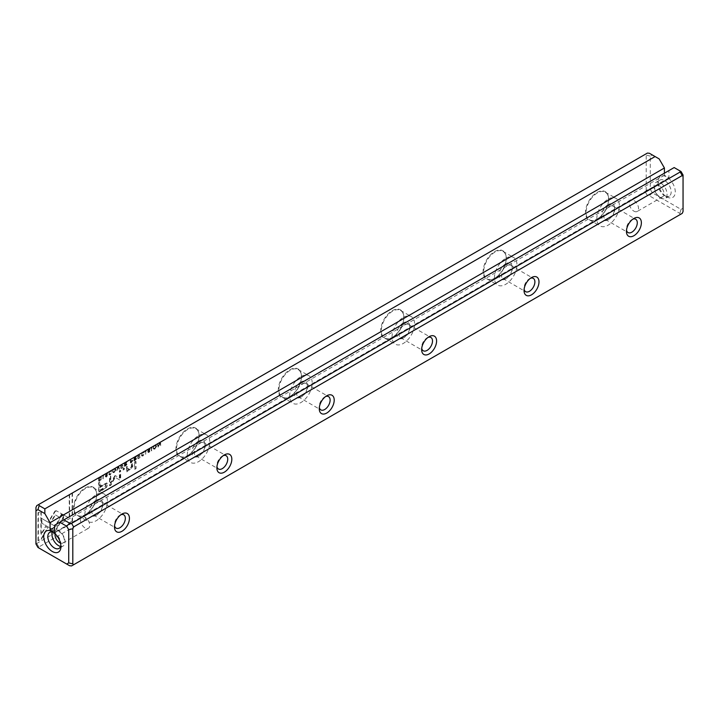 <?xml version="1.0" encoding="UTF-8"?>
<svg xmlns="http://www.w3.org/2000/svg" width="719" height="719" viewBox="0 0 719 719"><rect width="100%" height="100%" fill="white"/><g stroke="black" fill="none" stroke-linecap="round" stroke-linejoin="round"><path stroke-width="0.54" stroke-dasharray="3.6 2.7" d="M118.258 466.316L119.489 469.04L119.012 469.318L118.033 466.982L116.622 470.702L117.772 466.595L118.626 466.523L117.772 466.595M64.234 515.119L55.111 530.937L41.531 523.064L41.531 518.363L55.102 526.236L62.176 513.995L64.602 515.334L62.176 513.995M62.544 514.202L55.471 526.443L41.9 518.579L41.9 523.279L55.471 531.152L64.602 515.334M37.999 540.859L37.999 512.674L40.875 511.011L40.875 534.532L45.531 526.47L47.562 527.647L40.902 539.187L37.999 540.859L40.902 539.187M55.066 510.939L56.424 510.787L61.654 513.815L59.623 517.338L55.075 514.705L50.537 522.533L48.497 521.365L55.066 510.939M111.193 471.313L109.989 471.43L109.081 473.327L109.989 474.216L111.184 472.931L110.034 474.558L109.018 474.711L108.614 473.578L109.989 471.026L111.346 471.044L111.562 471.529L110.358 471.242L108.982 473.794L109.387 474.926L110.402 474.765L111.553 473.147L110.358 474.432L109.405 474.288L110.358 474.432L109.45 473.533L110.358 471.637L111.193 471.313M110.708 471.601L109.989 471.43L110.708 471.601M131.505 462.101L130.355 462.766L130.355 459.324L130.795 459.073L130.795 460.582L132.584 460.537L131.874 462.317L132.952 460.744L132.386 460.007L132.952 460.744L131.164 460.798L131.164 459.288L130.723 462.982L131.874 462.317M103.257 474.971L102.817 478.665L102.817 475.223L103.626 475.187L102.817 475.223M137.796 455.028L139.881 453.824L138.237 455.19L138.237 456.358L139.783 455.469L138.237 456.763L138.237 457.814L139.846 457.284L137.796 458.47L137.796 455.028L137.796 458.47M114.015 472.257L112.91 472.437L112.506 471.34L114.015 468.707L115.121 468.518L115.516 469.606L114.384 472.464L115.885 469.822L115.489 468.734L114.384 468.923L112.874 471.556L113.278 472.653L114.384 472.464M135.136 460.007L133.977 460.681L133.977 457.239L134.417 456.987L134.417 458.542L136.304 455.891L135.505 460.223L136.601 458.686L135.999 458.228L136.673 456.107L135.334 458.434L134.786 458.749L134.786 457.194L134.345 457.455L134.345 460.888L135.505 460.223M135.63 458.012L136.601 458.686L135.63 458.012M147.71 450.319L148.482 448.8L149.732 449.132L147.746 451.838L148.482 451.981L149.624 450.795L148.527 452.332L147.278 452.08L149.273 449.348L148.474 449.213L147.71 450.319L149.642 449.564L147.997 451.397L147.853 452.763L147.278 452.08L148.896 452.548L149.992 451.056L148.851 452.188L148.114 452.053L150.1 449.339L149.507 448.593L150.1 449.339L148.851 449.016L148.078 450.525M149.273 449.348L148.474 449.213L149.273 449.348M147.746 451.838L148.851 452.188L147.746 451.838M69.24 522.821L62.58 518.974L64.611 515.451L69.24 518.12L69.24 494.636L72.116 492.973L72.116 521.167L69.24 522.821L72.116 521.167M36.768 505.628L645.374 154.252L646.192 155.124L646.192 190.283L645.374 192.09L36.768 543.465L35.95 542.602L35.95 507.443M597.04 219.16L597.04 219.16A16.366 9.446 120 0 0 608.616 199.127A16.366 9.446 120 0 0 597.04 192.44A16.366 9.446 120 0 0 585.473 212.482A16.366 9.446 120 0 0 597.04 219.16L597.354 218.989A15.926 9.194 -60 0 1 589.382 219.771A15.926 9.194 -60 0 1 589.382 201.383A15.926 9.194 -60 0 1 605.317 192.189A15.926 9.194 -60 0 1 608.616 199.478A15.926 9.194 -60 0 1 597.354 218.989L597.04 219.16M494.654 278.28L494.654 278.28A16.366 9.446 120 0 0 506.221 258.238A16.366 9.446 120 0 0 494.654 251.56A16.366 9.446 120 0 0 483.087 271.593A16.366 9.446 120 0 0 494.654 278.28L494.96 278.1A15.926 9.194 -60 0 1 486.997 278.891A15.926 9.194 -60 0 1 486.997 260.494A15.926 9.194 -60 0 1 502.923 251.299A15.926 9.194 -60 0 1 506.221 258.588A15.926 9.194 -60 0 1 494.96 278.1L494.654 278.28M392.268 337.391L392.268 337.391A16.366 9.446 120 0 0 403.835 317.349A16.366 9.446 120 0 0 392.268 310.671A16.366 9.446 120 0 0 380.693 330.713A16.366 9.446 120 0 0 392.268 337.391L392.574 337.211A15.926 9.194 -60 0 1 384.611 338.002A15.926 9.194 -60 0 1 384.611 319.613A15.926 9.194 -60 0 1 400.537 310.419A15.926 9.194 -60 0 1 403.835 317.708A15.926 9.194 -60 0 1 392.574 337.211L392.268 337.391M289.874 396.502L289.874 396.502A16.366 9.446 120 0 0 301.45 376.468A16.366 9.446 120 0 0 289.874 369.782A16.366 9.446 120 0 0 278.307 389.824A16.366 9.446 120 0 0 289.874 396.502L290.179 396.331A15.926 9.194 -60 0 1 282.216 397.113A15.926 9.194 -60 0 1 282.216 378.724A15.926 9.194 -60 0 1 298.142 369.53A15.926 9.194 -60 0 1 301.45 376.819A15.926 9.194 -60 0 1 290.179 396.331L289.874 396.502M187.488 455.621L187.488 455.621A16.366 9.446 120 0 0 199.055 435.579A16.366 9.446 120 0 0 187.488 428.901A16.366 9.446 120 0 0 175.912 448.944A16.366 9.446 120 0 0 187.488 455.621L187.794 455.442A15.926 9.194 -60 0 1 179.831 456.232A15.926 9.194 -60 0 1 179.831 437.835A15.926 9.194 -60 0 1 195.757 428.641A15.926 9.194 -60 0 1 199.055 435.939A15.926 9.194 -60 0 1 187.794 455.442L187.488 455.621M85.094 514.732L85.094 514.732A16.366 9.446 120 0 0 96.67 494.69A16.366 9.446 120 0 0 85.094 488.012A16.366 9.446 120 0 0 73.527 508.054A16.366 9.446 120 0 0 85.094 514.732L85.408 514.552A15.926 9.194 -60 0 1 77.436 515.343A15.926 9.194 -60 0 1 77.436 496.955A15.926 9.194 -60 0 1 93.371 487.761A15.926 9.194 -60 0 1 96.67 495.049A15.926 9.194 -60 0 1 85.408 514.552L85.094 514.732M103.293 489.208L98.665 491.886L98.665 482.665L99.806 482.009L99.806 486.062L106.852 482.925L107.374 484.363L106.205 487.105L103.662 489.423L106.574 487.32L107.742 484.57L107.221 483.141L100.175 486.278L100.175 482.215L99.033 482.88L99.033 492.093L103.662 489.423M145.741 450.445L145.741 453.887L145.301 454.138L145.301 450.696L146.11 450.66L145.301 450.696M99.599 480.526L98.674 481.056L98.674 477.623L101.325 476.94L99.042 477.829L99.042 481.272L101.136 479.762L101.712 477.964L100.939 476.724L101.343 477.749L99.968 480.732M115.283 475.852L110.798 483.348L110.798 476.167L109.89 476.688L109.89 485.756L110.807 485.226L115.283 477.371L119.767 480.049L120.675 479.528L120.675 470.46L119.767 470.981L119.767 478.162L115.346 475.645L119.399 477.946L119.399 470.774L120.307 470.244L120.307 479.312L119.399 479.834L114.914 477.155L110.438 485.01L109.522 485.541L109.522 476.472L110.429 475.951L110.429 483.132L114.914 475.645M143.872 452.449L142.668 452.557L141.769 454.453L142.668 455.352L143.863 454.066L142.713 455.684L141.697 455.846L141.292 454.714L142.668 452.161L144.025 452.179L144.24 452.664L143.036 452.377L141.661 454.929L142.065 456.062L143.081 455.9L144.231 454.273L143.036 455.558L142.083 455.424L143.036 455.558L142.137 454.669L143.036 452.772L143.872 452.449M143.387 452.736L142.668 452.557L143.387 452.736M125.573 465.526L124.414 466.2L124.414 462.757L124.854 462.506L124.854 464.061L126.751 461.409L125.942 465.741L127.038 464.204L126.436 463.746L127.119 461.625L125.78 463.953L125.223 464.267L125.223 462.721L124.782 462.973L124.782 466.415L125.942 465.741M126.068 463.53L127.038 464.204L126.068 463.53M154.666 448.782L153.56 448.971L153.165 447.874L154.666 445.232L155.78 445.043L156.176 446.131L155.034 448.998L156.544 446.346L156.149 445.259L155.034 445.447L153.533 448.081L153.929 449.177L155.034 448.998M151.664 447.029L151.224 450.723L151.224 447.281L152.033 447.236L151.224 447.281M120.792 464.851L122.877 463.647L121.232 465.004L121.232 466.182L122.769 465.292L121.232 466.586L121.232 467.629L122.841 467.107L120.792 468.294L120.792 464.851L120.792 468.294M157.668 443.56L158.081 446.238L160.265 442.059L160.265 445.501L159.861 442.931L157.668 446.993L157.668 443.56L157.668 446.993M134.597 461.922L135.657 461.301L135.657 468.429L134.597 469.04L134.597 461.922L134.597 469.04M105.226 474.846L105.999 473.336L107.248 473.659L105.262 476.373L105.999 476.508L107.14 475.322L106.035 476.859L104.794 476.607L106.789 473.884L105.99 473.749L105.226 474.846L107.158 474.091L105.513 475.924L105.369 477.29L104.794 476.607L106.403 477.074L107.508 475.538L106.367 476.724L105.63 476.58L107.616 473.875L107.392 473.336L107.616 473.875L106.367 473.542L105.594 475.061M106.789 473.884L105.99 473.749L106.789 473.884M105.262 476.373L106.367 476.724L105.262 476.373M122.751 468.761L123.992 468.042L123.992 469.121L122.751 469.84L122.751 468.761L122.751 469.84M126.463 469.974L126.463 466.613L127.56 465.984L127.56 468.725L128.288 469.732L127.928 466.2L126.832 466.829L126.373 471.628L126.832 470.19M126.742 471.844L127.811 471.224L127.883 470.325L130.31 469.893L132.799 466.316L132.799 463.378L131.73 463.998L131.73 466.784L130.049 469.381L127.56 468.725L129.681 469.165L131.361 466.577L131.361 463.782L132.431 463.171L132.431 466.11L129.941 469.687L127.515 470.118L127.443 471.017L126.373 471.628M666.666 196.817A12.16 7.019 -120 0 0 675.267 191.856A12.16 7.019 -120 0 0 666.666 176.955A12.16 7.019 -120 0 0 658.065 181.925A12.16 7.019 -120 0 0 666.666 196.817L664.617 195.64A9.266 5.348 60 0 1 658.065 184.289A9.266 5.348 60 0 1 659.988 180.047A9.266 5.348 60 0 1 669.254 185.394A9.266 5.348 60 0 1 669.254 196.098A9.266 5.348 60 0 1 664.617 195.64L666.666 196.817M683.05 175.014L683.05 208.213L681.046 209.373L652.295 192.773L650.282 189.304L650.282 156.104L652.295 154.945L659.179 158.917M681.046 171.544L674.152 167.563L668.922 170.592L668.922 177.782L664.419 175.184L664.419 173.189M69.608 565.727L39.159 548.148L38.817 547.006L647.415 195.64L649.392 195.829L679.841 213.408L680.183 214.55L71.585 565.925M54.581 525.274L668.922 170.592M664.419 175.184L54.581 527.261M668.922 177.782L54.581 532.464M647.415 153.075L645.374 154.252M680.183 214.55L682.232 213.372M645.374 192.09L647.415 195.64M38.817 547.006L36.768 543.465M609.227 206.569A7.675 4.431 -60 0 1 613.064 206.191A7.675 4.431 -60 0 1 614.655 209.705A7.675 4.431 -60 0 1 609.227 219.106A7.675 4.431 -60 0 1 605.389 219.484A7.675 4.431 -60 0 1 604.212 213.336A7.675 4.431 -60 0 1 609.227 206.569M632.801 219.187A7.675 4.431 120 0 0 631.857 219.637L631.857 219.637A7.675 4.431 120 0 0 626.429 229.037A7.675 4.431 120 0 0 626.51 230.071M608.103 204.618A9.266 5.348 120 0 0 601.551 215.97A9.266 5.348 120 0 0 608.103 219.753A9.266 5.348 120 0 0 614.655 208.402A9.266 5.348 120 0 0 608.103 204.618M608.103 199.181A15.926 9.194 -60 0 1 616.066 198.39A15.926 9.194 -60 0 1 618.511 211.161A15.926 9.194 -60 0 1 608.103 225.191A15.926 9.194 -60 0 1 600.14 225.982A15.926 9.194 -60 0 1 597.696 213.219A15.926 9.194 -60 0 1 608.103 199.181M631.857 219.637L633.906 218.45L631.857 219.637M506.841 265.688A7.675 4.431 -60 0 1 510.679 265.302A7.675 4.431 -60 0 1 512.261 268.816A7.675 4.431 -60 0 1 506.841 278.217A7.675 4.431 -60 0 1 503.003 278.595A7.675 4.431 -60 0 1 501.826 272.447A7.675 4.431 -60 0 1 506.841 265.688M530.406 278.298A7.675 4.431 120 0 0 529.463 278.747L529.463 278.747A7.675 4.431 120 0 0 524.043 288.148A7.675 4.431 120 0 0 524.124 289.191M505.709 263.738A9.266 5.348 120 0 0 499.157 275.089A9.266 5.348 120 0 0 505.709 278.873A9.266 5.348 120 0 0 512.261 267.522A9.266 5.348 120 0 0 505.709 263.738M505.709 258.301A15.926 9.194 -60 0 1 513.672 257.51A15.926 9.194 -60 0 1 516.116 270.272A15.926 9.194 -60 0 1 505.709 284.311A15.926 9.194 -60 0 1 497.746 285.092A15.926 9.194 -60 0 1 495.31 272.33A15.926 9.194 -60 0 1 505.709 258.301M529.463 278.747L531.512 277.57L529.463 278.747M404.446 324.799A7.675 4.431 -60 0 1 408.284 324.422A7.675 4.431 -60 0 1 409.875 327.936A7.675 4.431 -60 0 1 404.446 337.337A7.675 4.431 -60 0 1 400.609 337.714A7.675 4.431 -60 0 1 399.431 331.567A7.675 4.431 -60 0 1 404.446 324.799M428.021 337.418A7.675 4.431 120 0 0 427.077 337.867L427.077 337.867A7.675 4.431 120 0 0 421.649 347.259A7.675 4.431 120 0 0 421.729 348.302M403.323 322.849A9.266 5.348 120 0 0 396.771 334.2A9.266 5.348 120 0 0 403.323 337.984A9.266 5.348 120 0 0 409.875 326.633A9.266 5.348 120 0 0 403.323 322.849M403.323 317.412A15.926 9.194 -60 0 1 411.286 316.621A15.926 9.194 -60 0 1 413.731 329.383A15.926 9.194 -60 0 1 403.323 343.421A15.926 9.194 -60 0 1 395.36 344.212A15.926 9.194 -60 0 1 392.916 331.45A15.926 9.194 -60 0 1 403.323 317.412M427.077 337.867L429.126 336.681L427.077 337.867M302.061 383.91A7.675 4.431 -60 0 1 305.899 383.533A7.675 4.431 -60 0 1 307.489 387.047A7.675 4.431 -60 0 1 302.061 396.448A7.675 4.431 -60 0 1 298.223 396.825A7.675 4.431 -60 0 1 297.046 390.678A7.675 4.431 -60 0 1 302.061 383.91M325.626 396.529A7.675 4.431 120 0 0 324.691 396.978L324.691 396.978A7.675 4.431 120 0 0 319.263 406.379A7.675 4.431 120 0 0 319.344 407.421M300.937 381.96A9.266 5.348 120 0 0 294.377 393.311A9.266 5.348 120 0 0 300.937 397.095A9.266 5.348 120 0 0 307.489 385.743A9.266 5.348 120 0 0 300.937 381.96M300.937 376.522A15.926 9.194 -60 0 1 308.9 375.731A15.926 9.194 -60 0 1 311.336 388.503A15.926 9.194 -60 0 1 300.937 402.532A15.926 9.194 -60 0 1 292.966 403.323A15.926 9.194 -60 0 1 290.53 390.561A15.926 9.194 -60 0 1 300.937 376.522M324.691 396.978L326.732 395.792L324.691 396.978M199.666 443.03A7.675 4.431 -60 0 1 203.504 442.643A7.675 4.431 -60 0 1 205.095 446.157A7.675 4.431 -60 0 1 199.666 455.558A7.675 4.431 -60 0 1 195.838 455.936A7.675 4.431 -60 0 1 194.66 449.788A7.675 4.431 -60 0 1 199.666 443.03M223.241 455.639A7.675 4.431 120 0 0 222.297 456.089L222.297 456.089A7.675 4.431 120 0 0 216.868 465.49A7.675 4.431 120 0 0 216.958 466.532M198.543 441.08A9.266 5.348 120 0 0 191.991 452.431A9.266 5.348 120 0 0 198.543 456.214A9.266 5.348 120 0 0 205.095 444.863A9.266 5.348 120 0 0 198.543 441.08M198.543 435.642A15.926 9.194 -60 0 1 206.506 434.851A15.926 9.194 -60 0 1 208.95 447.613A15.926 9.194 -60 0 1 198.543 461.652A15.926 9.194 -60 0 1 190.58 462.434A15.926 9.194 -60 0 1 188.135 449.672A15.926 9.194 -60 0 1 198.543 435.642M222.297 456.089L224.346 454.911L222.297 456.089M97.281 502.141A7.675 4.431 -60 0 1 101.118 501.763A7.675 4.431 -60 0 1 102.709 505.277A7.675 4.431 -60 0 1 97.281 514.678A7.675 4.431 -60 0 1 93.443 515.056A7.675 4.431 -60 0 1 92.266 508.908A7.675 4.431 -60 0 1 97.281 502.141M120.855 514.759A7.675 4.431 120 0 0 119.911 515.208L119.911 515.208A7.675 4.431 120 0 0 114.483 524.609A7.675 4.431 120 0 0 114.564 525.643M96.157 500.19A9.266 5.348 120 0 0 89.605 511.542A9.266 5.348 120 0 0 96.157 515.325A9.266 5.348 120 0 0 102.709 503.974A9.266 5.348 120 0 0 96.157 500.19M96.157 494.753A15.926 9.194 -60 0 1 104.12 493.962A15.926 9.194 -60 0 1 106.565 506.724A15.926 9.194 -60 0 1 96.157 520.763A15.926 9.194 -60 0 1 88.194 521.554A15.926 9.194 -60 0 1 85.75 508.791A15.926 9.194 -60 0 1 96.157 494.753M119.911 515.208L121.96 514.022L119.911 515.208M60.585 546.404A9.266 5.348 -120 0 0 63.11 546.054A9.266 5.348 -120 0 0 64.53 538.621A9.266 5.348 -120 0 0 58.473 530.46A9.266 5.348 -120 0 0 53.844 530.002A9.266 5.348 -120 0 0 52.271 532.006M60.477 543.097A6.543 3.775 -120 0 0 62.904 543.025A6.543 3.775 -120 0 0 63.91 537.776A6.543 3.775 -120 0 0 59.632 532.015A6.543 3.775 -120 0 0 56.361 531.692A6.543 3.775 -120 0 0 55.084 533.75M60.863 545.236A9.266 5.348 -120 0 0 60.935 544.175A9.266 5.348 -120 0 0 54.383 532.824A9.266 5.348 -120 0 0 53.422 532.348M85.094 517.312A6.543 3.775 -120 0 0 81.822 516.988A6.543 3.775 -120 0 0 81.822 524.546A6.543 3.775 -120 0 0 88.365 528.321A6.543 3.775 -120 0 0 89.372 523.081A6.543 3.775 -120 0 0 85.094 517.312M660.527 198.004A9.266 5.348 -120 0 0 665.156 198.462A9.266 5.348 -120 0 0 665.156 187.758A9.266 5.348 -120 0 0 655.89 182.41A9.266 5.348 -120 0 0 654.47 189.834A9.266 5.348 -120 0 0 660.527 198.004M659.368 185.754A6.543 3.775 -120 0 0 656.096 185.43A6.543 3.775 -120 0 0 655.09 190.679A6.543 3.775 -120 0 0 659.368 196.449A6.543 3.775 -120 0 0 662.639 196.772A6.543 3.775 -120 0 0 663.646 191.524A6.543 3.775 -120 0 0 659.368 185.754M633.906 211.152A6.543 3.775 -120 0 0 637.178 211.476A6.543 3.775 -120 0 0 637.178 203.917A6.543 3.775 -120 0 0 630.635 200.134A6.543 3.775 -120 0 0 629.628 205.382A6.543 3.775 -120 0 0 633.906 211.152M683.05 208.213L683.05 211.557M681.046 209.373L679.841 213.408M652.295 192.773L649.392 195.829M650.282 189.304L646.192 190.283M650.282 156.104L646.192 155.124M649.392 153.273L652.295 154.945M35.95 543.986L35.95 542.602M37.954 547.456L39.159 548.148M72.484 521.374L72.484 493.189L69.608 494.852L69.608 518.336L64.98 515.667L62.948 519.19L69.608 523.037M106.268 485.334L105.612 484.282L105.9 485.118L103.194 488.192L99.806 490.151L99.806 487.123L103.194 485.172C105.019 483.932 105.918 483.914 105.9 485.118L106.268 485.334C106.286 484.13 105.387 484.148 103.563 485.388L100.175 487.338L100.175 490.358L103.563 488.408L106.268 485.334M145.669 450.912L145.669 454.354L146.11 450.66M136.134 458.911L134.786 459.171L134.786 460.205L136.134 458.911L135.064 458.587L135.765 458.704L134.417 459.989L134.417 458.956L136.134 458.911M101.253 478.234L100.193 477.578L99.483 477.991L99.483 480.643L101.253 478.234L99.824 477.371L100.885 478.018L99.114 480.427L99.114 477.776L99.824 477.371L101.253 478.234M114.375 472.095C115.741 470.379 115.741 469.453 114.375 469.318C113.018 471.035 113.018 471.961 114.375 472.095L113.287 471.997L114.375 472.095M115.103 469.201L114.006 469.103L115.103 469.201M114.006 469.103C115.373 469.237 115.373 470.163 114.006 471.88C112.649 471.754 112.649 470.828 114.006 469.103M138.165 458.686L140.214 457.5L138.605 458.021L138.605 456.978L140.151 456.089L138.605 456.574L138.605 455.406L140.25 454.453L138.165 455.244M103.185 475.439L103.185 478.881L103.626 475.187M126.571 464.438L125.223 464.69L125.223 465.723L126.571 464.438L125.501 464.106L126.202 464.222L124.854 465.508L124.854 464.483L126.571 464.438M132.485 461.005L131.164 461.221L131.164 462.326L132.485 461.005L131.433 460.636L132.116 460.798L130.795 462.119L130.795 461.005L132.485 461.005M55.435 511.155L48.865 521.572L50.905 522.749L55.444 514.921L59.992 517.554L62.023 514.031L56.792 510.993L55.435 511.155M41.271 539.403L47.93 527.854L45.899 526.685L41.244 534.738L41.244 511.227L38.368 512.881L38.368 541.074M118.141 466.811L116.99 470.909L118.401 467.188L119.381 469.525L119.857 469.255L118.626 466.523M155.034 448.62C156.4 446.903 156.4 445.978 155.034 445.843C153.668 447.569 153.668 448.494 155.034 448.62L153.947 448.521L155.034 448.62M155.762 445.726L154.666 445.636L155.762 445.726M154.666 445.636C156.032 445.771 156.032 446.697 154.666 448.404C153.3 448.279 153.3 447.353 154.666 445.636M151.592 447.497L151.592 450.93L152.033 450.678L152.033 447.236M121.16 468.5L123.21 467.323L121.601 467.844L121.601 466.793L123.138 465.903L121.601 466.388L121.601 465.22L123.246 464.267L121.16 465.067M158.036 447.209L160.229 443.138L160.634 445.717L160.634 442.275L158.45 446.454L158.036 443.767M134.965 469.255L136.026 468.635L136.026 461.517L134.965 462.137M123.12 470.055L124.36 469.327L124.36 468.258L123.12 468.977M605.389 219.484L628.02 232.552M613.064 206.191L635.695 219.259M589.382 219.771L600.14 225.982M605.317 192.189L616.066 198.39M626.429 229.037L626.429 231.401M614.655 209.705L614.655 208.402M609.227 219.106L608.103 219.753M503.003 278.595L525.625 291.662M510.679 265.302L533.3 278.37M486.997 278.891L497.746 285.092M502.923 251.299L513.672 257.51M524.043 288.148L524.043 290.512M512.261 268.816L512.261 267.522M506.841 278.217L505.709 278.873M400.609 337.714L423.239 350.773M408.284 324.422L430.915 337.481M384.611 338.002L395.36 344.212M400.537 310.419L411.286 316.621M421.649 347.259L421.649 349.632M409.875 327.936L409.875 326.633M404.446 337.337L403.323 337.984M298.223 396.825L320.854 409.893M305.899 383.533L328.529 396.6M282.216 397.113L292.966 403.323M298.142 369.53L308.9 375.731M319.263 406.379L319.263 408.743M307.489 387.047L307.489 385.743M302.061 396.448L300.937 397.095M195.838 455.936L218.459 469.004M203.504 442.643L226.134 455.711M179.831 456.232L190.58 462.434M195.757 428.641L206.506 434.851M216.868 465.49L216.868 467.853M205.095 446.157L205.095 444.863M199.666 455.558L198.543 456.214M93.443 515.056L116.074 528.114M101.118 501.763L123.749 514.822M77.436 515.343L88.194 521.554M93.371 487.761L104.12 493.962M114.483 524.609L114.483 526.973M102.709 505.277L102.709 503.974M97.281 514.678L96.157 515.325M59.012 548.417L63.11 546.054M49.746 532.366L53.844 530.002M62.904 543.025L88.365 528.321M56.361 531.692L81.822 516.988M659.988 180.047L655.89 182.41M669.254 196.098L665.156 198.462M656.096 185.43L630.635 200.134M662.639 196.772L637.178 211.476M658.065 184.289L658.065 181.925M54.383 532.824L52.334 531.638M60.935 544.175L60.935 546.539"/><path stroke-width="1.08" d="M35.95 510.787L35.95 507.443L36.768 505.628L647.415 153.075L649.392 153.273L655.081 156.553L44.848 508.872L44.848 513.6L37.954 509.627L35.95 510.787L35.95 543.986L37.954 547.456L66.705 564.056L68.718 562.896L68.718 529.696L66.705 526.227L59.821 522.246L54.581 525.274L54.581 532.464L50.078 529.867L50.078 522.668L44.848 513.6M37.954 509.627L39.159 505.592L38.817 504.45M39.159 505.592L44.848 508.872M664.419 173.189L664.419 167.985L659.179 158.917L655.081 156.553M59.821 522.246L63.919 519.882L69.608 523.171L71.585 523.36L680.183 171.994L679.841 170.852L681.046 171.544L683.05 175.014L683.05 176.398L682.232 175.535L73.626 526.91L72.808 528.717L72.808 563.876L73.626 564.748L682.232 213.372L683.05 211.557L683.05 176.398M52.334 551.5A12.16 7.019 60 0 1 43.733 536.608A12.16 7.019 60 0 1 52.334 531.638A12.16 7.019 60 0 1 60.935 546.539A12.16 7.019 60 0 1 52.334 551.5M66.705 564.056L69.608 565.727L71.585 565.925L73.626 564.748M121.96 514.022A10.569 6.103 -60 0 1 129.429 518.336A10.569 6.103 -60 0 1 121.96 531.287A10.569 6.103 -60 0 1 114.483 526.973A10.569 6.103 -60 0 1 121.96 514.022L121.96 514.022M224.346 454.911A10.569 6.103 -60 0 1 231.824 459.225A10.569 6.103 -60 0 1 224.346 472.167A10.569 6.103 -60 0 1 216.868 467.853A10.569 6.103 -60 0 1 224.346 454.911L224.346 454.911M326.732 395.792A10.569 6.103 -60 0 1 334.209 400.115A10.569 6.103 -60 0 1 326.732 413.057A10.569 6.103 -60 0 1 319.263 408.743A10.569 6.103 -60 0 1 326.732 395.792L326.732 395.792M429.126 336.681A10.569 6.103 -60 0 1 436.595 340.995A10.569 6.103 -60 0 1 429.126 353.946A10.569 6.103 -60 0 1 421.649 349.632A10.569 6.103 -60 0 1 429.126 336.681L429.126 336.681M531.512 277.57A10.569 6.103 -60 0 1 538.989 281.884A10.569 6.103 -60 0 1 531.512 294.826A10.569 6.103 -60 0 1 524.043 290.512A10.569 6.103 -60 0 1 531.512 277.57L531.512 277.57M633.906 218.45A10.569 6.103 -60 0 1 641.375 222.773A10.569 6.103 -60 0 1 633.906 235.715A10.569 6.103 -60 0 1 626.429 231.401A10.569 6.103 -60 0 1 633.906 218.45L633.906 218.45M679.841 170.852L674.152 167.563L63.919 519.882M50.078 522.668L664.419 167.985M54.581 527.261L50.078 529.867M682.232 175.535L680.183 171.994M71.585 523.36L73.626 526.91M626.51 230.071A7.675 4.431 120 0 0 628.02 232.552A7.675 4.431 120 0 0 635.695 228.121A7.675 4.431 120 0 0 635.695 219.259A7.675 4.431 120 0 0 632.801 219.187M524.124 289.191A7.675 4.431 120 0 0 525.625 291.662A7.675 4.431 120 0 0 533.3 287.232A7.675 4.431 120 0 0 533.3 278.37A7.675 4.431 120 0 0 530.406 278.298M421.729 348.302A7.675 4.431 120 0 0 423.239 350.773A7.675 4.431 120 0 0 430.915 346.342A7.675 4.431 120 0 0 430.915 337.481A7.675 4.431 120 0 0 428.021 337.418M319.344 407.421A7.675 4.431 120 0 0 320.854 409.893A7.675 4.431 120 0 0 328.529 405.462A7.675 4.431 120 0 0 328.529 396.6A7.675 4.431 120 0 0 325.626 396.529M216.958 466.532A7.675 4.431 120 0 0 218.459 469.004A7.675 4.431 120 0 0 226.134 464.573A7.675 4.431 120 0 0 226.134 455.711A7.675 4.431 120 0 0 223.241 455.639M114.564 525.643A7.675 4.431 120 0 0 116.074 528.114A7.675 4.431 120 0 0 123.749 523.684A7.675 4.431 120 0 0 123.749 514.822A7.675 4.431 120 0 0 120.855 514.759M52.271 532.006A9.266 5.348 -120 0 0 58.473 545.595A9.266 5.348 -120 0 0 60.585 546.404M55.084 533.75A6.543 3.775 -120 0 0 59.632 542.701A6.543 3.775 -120 0 0 60.477 543.097M53.422 532.348A9.266 5.348 -120 0 0 49.746 532.366A9.266 5.348 -120 0 0 48.326 539.789A9.266 5.348 -120 0 0 54.383 547.959A9.266 5.348 -120 0 0 59.012 548.417A9.266 5.348 -120 0 0 60.863 545.236M69.608 523.171L66.705 526.227M72.808 528.717L68.718 529.696M72.808 563.876L68.718 562.896"/></g></svg>
